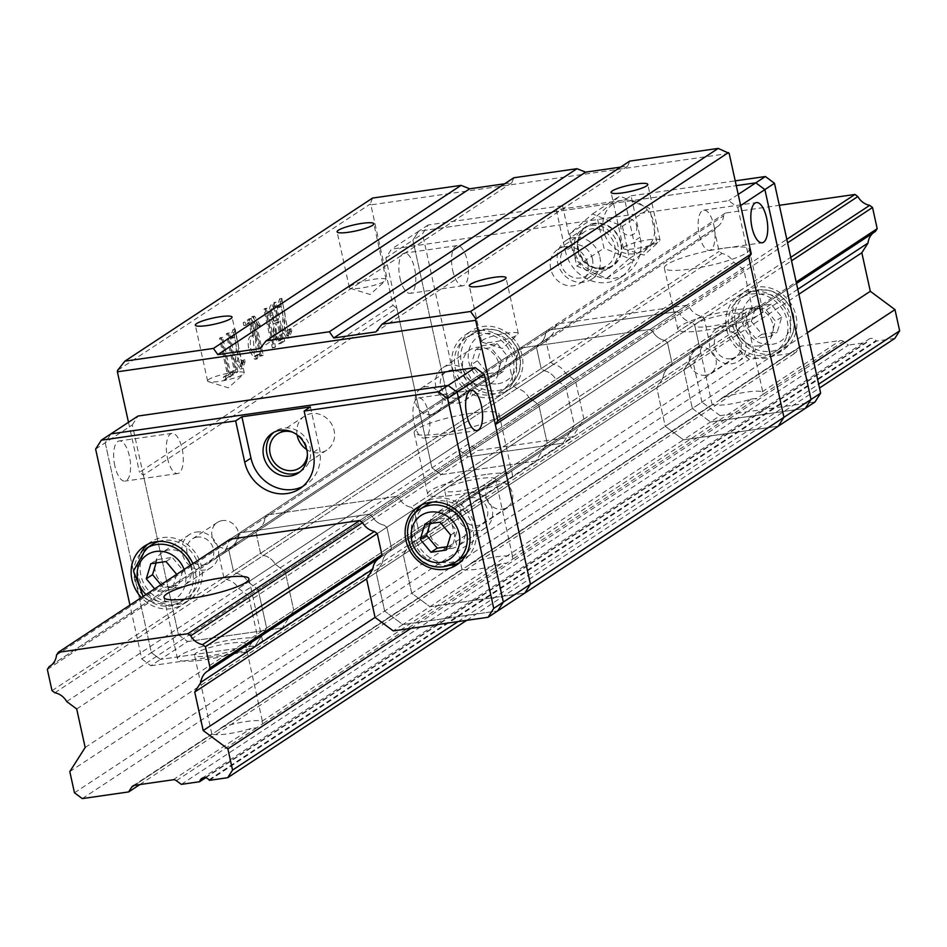 <?xml version="1.0" encoding="UTF-8"?>
<svg xmlns="http://www.w3.org/2000/svg" width="947" height="947" viewBox="0 0 947 947"><rect width="100%" height="100%" fill="white"/><g stroke="black" fill="none" stroke-linecap="round" stroke-linejoin="round"><path stroke-width="0.71" stroke-dasharray="4.74 3.55" d="M723.579 397.409A26.09 4.392 167.6 0 1 746.852 392.034A26.09 4.392 167.6 0 1 762.228 391.857L763.246 394.224L756.89 398.403L751.373 399.007A26.09 4.392 167.6 0 1 712.712 404.57L801.529 346.081A4.64 4.19 -123.4 0 0 798.842 347.821L795.74 352.675L749.373 359.339L741.572 353.539L736.92 332.338L752.273 308.248L743.809 269.729L733.818 262.307A16.809 15.176 -123.4 0 0 721.957 253.5L719.116 251.393L714.452 230.18L716.228 227.41A16.809 15.176 -123.4 0 0 717.234 226.806A16.809 15.176 -123.4 0 0 723.603 215.845L725.366 213.063L779.334 205.31M181.327 784.365L848.429 345.099L843.457 341.405A4.64 4.19 -123.4 0 0 840.19 340.529L801.529 346.081M512.067 556.576L513.085 558.943L506.728 563.122L501.2 563.737A26.09 4.392 167.6 0 1 462.538 569.289L473.405 562.139A26.09 4.392 167.6 0 1 496.69 556.753A26.09 4.392 167.6 0 1 512.067 556.576L751.373 399.007M495.612 479.182A26.09 4.392 -12.4 0 0 479.502 478.614A26.09 4.392 -12.4 0 0 444.64 490.392A26.09 4.392 -12.4 0 0 471.073 489.078A26.09 4.392 -12.4 0 0 495.612 479.182L513.085 558.943L756.89 398.403M712.712 404.57L473.405 562.139M261.905 721.306L262.911 723.662L256.566 727.852L251.038 728.456A26.09 4.392 167.6 0 1 212.377 734.008L223.243 726.858A26.09 4.392 167.6 0 1 246.528 721.484A26.09 4.392 167.6 0 1 261.905 721.306L501.2 563.737M245.439 643.901A26.09 4.392 -12.4 0 0 229.34 643.333A26.09 4.392 -12.4 0 0 194.478 655.111A26.09 4.392 -12.4 0 0 220.9 653.797A26.09 4.392 -12.4 0 0 245.439 643.901L262.911 723.662L506.728 563.122M462.538 569.289L223.243 726.858M212.377 734.008L134.427 785.335M745.774 314.463A26.09 4.392 -12.4 0 0 729.675 313.883A26.09 4.392 -12.4 0 0 694.802 325.673A26.09 4.392 -12.4 0 0 721.235 324.348A26.09 4.392 -12.4 0 0 745.774 314.463L763.246 394.224L843.457 341.405M205.641 777.759L866.706 342.471L848.429 345.099M209.417 780.328L876.531 341.062A5.8 5.232 56.6 0 1 876.058 340.553A5.8 5.232 -123.4 0 0 866.931 341.867A5.8 5.232 56.6 0 1 866.706 342.471M894.797 338.434L876.531 341.062M466.67 620.344L819.498 388.021M458.099 621.575L818.658 384.162M410.927 628.346L813.994 362.95M740.637 205.558L737.796 207.429L728.693 200.681L391.478 249.132L385.82 257.998L431.962 467.889L441.065 474.636L187.565 641.557L282.407 627.932L187.565 641.557L178.462 634.798L151.366 652.649L105.224 442.77L132.32 424.919L178.462 634.798L431.962 467.889L396.864 308.237L143.364 475.157L178.462 634.798L187.565 641.557L160.457 659.396L255.299 645.771L266.616 628.027L258.152 589.508L248.161 582.097A16.809 15.176 -123.4 0 0 236.3 573.29L233.459 571.171L228.795 549.97L230.571 547.188A16.809 15.176 -123.4 0 0 231.577 546.585A16.809 15.176 -123.4 0 0 237.946 535.623L239.709 532.853L369.33 514.221L372.171 516.34A16.809 15.176 -123.4 0 0 384.032 525.147L386.873 527.254L391.537 548.467L389.773 551.237A16.809 15.176 -123.4 0 0 388.767 551.841A16.809 15.176 -123.4 0 0 382.387 562.814L376.172 572.556L384.648 611.064L375.059 617.385L807.341 332.74M814.976 402.025L720.122 415.65L710.534 421.971L805.376 408.346L710.534 421.971L683.438 439.81L778.28 426.186L683.438 439.81L665.244 426.304L384.648 611.064L402.83 624.582L683.438 439.81L665.244 426.304L656.78 387.785L403.28 554.705L409.495 544.963L403.28 554.705L411.744 593.224L429.938 606.731L524.78 593.106L429.938 606.731L411.744 593.224L403.28 554.705L366.584 578.866L798.877 294.221M720.122 415.65L701.94 402.144L692.352 408.465L710.534 421.971L692.352 408.465L665.244 426.304L656.78 387.785L662.995 378.042L409.495 544.963A16.809 15.176 56.6 0 1 415.863 533.99A16.809 15.176 -123.4 0 0 409.495 544.963L797.788 289.285M378.22 558.837A16.809 15.176 56.6 0 1 379.179 558.15A16.809 15.176 56.6 0 1 380.185 557.546L796.498 283.425M875.419 231.459A16.809 15.176 -123.4 0 0 874.412 232.062A16.809 15.176 -123.4 0 0 873.465 232.749M701.94 402.144L693.464 363.636L683.876 369.946L690.091 360.203L683.876 369.946L692.352 408.465L683.876 369.946L656.78 387.785L662.995 378.042A16.809 15.176 56.6 0 1 669.363 367.081A16.809 15.176 56.6 0 1 670.369 366.477L672.133 363.707L418.633 530.616L413.969 509.403L418.633 530.616L416.869 533.386A16.809 15.176 -123.4 0 0 415.863 533.99A16.809 15.176 56.6 0 1 416.869 533.386L418.633 530.616L381.949 554.776L796.19 282.017M562.53 205.665L571.609 246.966A37.691 34.009 -123.4 0 0 626.583 273.529A37.691 34.009 -123.4 0 0 640.113 237.129L631.033 195.828L624.771 199.947L556.28 209.784L562.53 205.665L428.174 224.972L422.516 233.85L468.658 443.729L477.75 450.476L572.592 436.851L583.908 419.107L575.445 380.587L565.454 373.165A16.809 15.176 -123.4 0 0 553.593 364.358L550.752 362.251L546.088 341.038L547.863 338.268A16.809 15.176 -123.4 0 0 548.869 337.665A16.809 15.176 -123.4 0 0 555.238 326.703L557.002 323.921L686.622 305.301L689.463 307.408A16.809 15.176 -123.4 0 0 701.325 316.227L704.166 318.334L708.829 339.547L707.066 342.317A16.809 15.176 -123.4 0 0 706.06 342.921A16.809 15.176 -123.4 0 0 699.679 353.882L690.091 360.203A16.809 15.176 56.6 0 1 696.459 349.23A16.809 15.176 56.6 0 0 690.091 360.203L662.995 378.042A16.809 15.176 56.6 0 1 669.363 367.081L388.767 551.841A16.809 15.176 -123.4 0 1 389.773 551.237L670.369 366.477L672.133 363.707L667.469 342.494L413.969 509.403L411.128 507.296L413.969 509.403L377.285 533.563L791.526 260.804M708.829 339.547L699.241 345.856L697.477 348.626L670.369 366.477A16.809 15.176 56.6 0 0 669.363 367.081L696.459 349.23A16.809 15.176 56.6 0 1 697.477 348.626L699.241 345.856L672.133 363.707L667.469 342.494L664.628 340.375L411.128 507.296A16.809 15.176 56.6 0 1 399.279 498.489A16.809 15.176 -123.4 0 0 411.128 507.296L790.769 257.324M704.166 318.334L694.577 324.643L691.736 322.536L694.577 324.643L699.241 345.856L694.577 324.643L667.469 342.494L664.628 340.375A16.809 15.176 56.6 0 1 652.779 331.568L399.279 498.489L396.438 496.382L399.279 498.489L362.583 522.649L787.573 242.811M725.366 213.063L230.121 539.163L266.817 515.002L265.053 517.772L266.817 515.002L520.317 348.082L649.938 329.461L652.779 331.568L679.875 313.729A16.809 15.176 56.6 0 0 691.736 322.536L664.628 340.375A16.809 15.176 56.6 0 1 652.779 331.568L649.938 329.461L396.438 496.382L266.817 515.002L396.438 496.382L359.742 520.542L786.815 239.342M722.419 248.374A43.479 7.316 -12.4 0 0 664.321 268.001A43.479 7.316 -12.4 0 0 708.356 265.811A43.479 7.316 -12.4 0 0 749.255 249.321A43.479 7.316 -12.4 0 0 722.419 248.374M472.257 413.093A43.479 7.316 -12.4 0 0 414.159 432.72A43.479 7.316 -12.4 0 0 458.194 430.53A43.479 7.316 -12.4 0 0 499.093 414.052A43.479 7.316 -12.4 0 0 472.257 413.093M56.5 655.099L723.603 215.845M51.079 665.386L716.228 227.41M47.35 669.446L714.452 230.18M52.014 690.659L719.116 251.393M54.855 692.766L721.957 253.5M66.716 701.573L733.818 262.307M76.695 708.983L743.809 269.729M85.171 747.503L752.273 308.248M69.806 771.592L736.92 332.338M74.47 792.805L741.572 353.539M82.271 798.593L749.373 359.339M139.825 784.566L795.74 352.675M235.59 639.213A43.479 7.316 -12.4 0 0 177.491 658.852A43.479 7.316 -12.4 0 0 221.527 656.65A43.479 7.316 -12.4 0 0 262.426 640.172A43.479 7.316 -12.4 0 0 235.59 639.213M485.764 474.494A43.479 7.316 -12.4 0 0 427.653 494.121A43.479 7.316 -12.4 0 0 471.701 491.931A43.479 7.316 -12.4 0 0 512.599 475.453A43.479 7.316 -12.4 0 0 485.764 474.494M735.926 309.776A43.479 7.316 -12.4 0 0 677.815 329.402A43.479 7.316 -12.4 0 0 721.863 327.212A43.479 7.316 -12.4 0 0 762.761 310.723A43.479 7.316 -12.4 0 0 735.926 309.776M456.845 398.095A14.489 13.08 56.6 0 1 441.48 388.767A14.489 13.08 56.6 0 1 445.8 372.029A14.489 13.08 56.6 0 1 464.705 376.942A14.489 13.08 56.6 0 1 461.745 396.237A14.489 13.08 56.6 0 1 456.845 398.095M729.178 153.39L370.881 204.872L392.969 305.348L139.469 472.269L143.364 475.157M686.622 305.301L677.034 311.622L679.875 313.729L677.034 311.622L649.938 329.461L520.317 348.082L518.554 350.863A16.809 15.176 56.6 0 1 512.173 361.825A16.809 15.176 56.6 0 1 511.167 362.429L509.403 365.199L514.067 386.412L516.908 388.519A16.809 15.176 56.6 0 1 528.769 397.326L538.748 404.748L547.224 443.267L535.907 461.011L563.003 443.172L468.161 456.797L477.75 450.476M441.065 474.636L535.907 461.011L282.407 627.932L293.724 610.176L282.407 627.932L255.299 645.771L266.616 628.027L258.152 589.508L248.564 595.829L257.028 634.336L547.224 443.267L535.907 461.011L441.065 474.636L431.962 467.889L459.07 450.038L468.161 456.797L441.065 474.636M396.864 308.237L392.969 305.348M730.835 358.724A14.489 13.08 56.6 0 1 715.47 349.407A14.489 13.08 56.6 0 1 719.791 332.657A14.489 13.08 56.6 0 1 738.696 337.57A14.489 13.08 56.6 0 1 735.736 356.877A14.489 13.08 56.6 0 1 730.835 358.724M471.204 497.731A14.489 13.08 -123.4 0 0 466.291 499.578A14.489 13.08 -123.4 0 0 463.343 518.885A14.489 13.08 -123.4 0 0 482.236 523.798A14.489 13.08 -123.4 0 0 486.557 507.047A14.489 13.08 -123.4 0 0 471.204 497.731M197.201 537.103A14.489 13.08 -123.4 0 0 192.3 538.95A14.489 13.08 -123.4 0 0 189.353 558.245A14.489 13.08 -123.4 0 0 208.245 563.157A14.489 13.08 -123.4 0 0 212.566 546.419A14.489 13.08 -123.4 0 0 197.201 537.103M128.484 422.303L139.469 472.269M226.712 579.6L236.3 573.29A16.809 15.176 -123.4 0 1 248.161 582.097L238.573 588.407A16.809 15.176 56.6 0 0 226.712 579.6L223.871 577.492L233.459 571.171L228.795 549.97L509.403 365.199L514.067 386.412L233.459 571.171L236.3 573.29L516.908 388.519A16.809 15.176 56.6 0 1 528.769 397.326L248.161 582.097L258.152 589.508L285.248 571.668L275.269 564.246A16.809 15.176 -123.4 0 0 263.408 555.439L260.567 553.332L255.903 532.119L257.667 529.349A16.809 15.176 -123.4 0 0 258.673 528.746A16.809 15.176 -123.4 0 0 265.053 517.772A16.809 15.176 56.6 0 1 258.673 528.746A16.809 15.176 56.6 0 1 257.667 529.349L255.903 532.119L260.567 553.332L263.408 555.439A16.809 15.176 56.6 0 1 275.269 564.246L285.248 571.668L293.724 610.176L285.248 571.668L538.748 404.748L547.224 443.267L574.32 425.416L563.003 443.172L468.161 456.797L459.07 450.038L412.916 240.159L422.516 233.85M229.091 376.527L223.965 379.901L223.338 377.084L227.422 374.396L219.491 338.328L220.544 337.629L229.091 376.527L231.198 376.231L226.073 379.605L225.445 376.776L223.338 377.084M242.965 362.31L240.254 369.046L235.483 361.281L236.407 345.691L233.495 332.361L231.837 337.653L230.796 338.339L230.583 336.493L233.116 329.426L240.017 366.465L241.757 360.618L242.752 359.967L242.965 362.31L245.072 362.003L244.871 359.659L242.752 359.967M261.159 355.374L260.117 356.096L251.547 317.115L252.506 316.476L258.211 325.697L256.933 326.537L253.689 321.412L261.159 355.374L263.266 355.078L255.808 321.104L253.689 321.412M282.526 341.346L278.548 343.844L273.446 334.776L273.162 323.507C267.859 312.64 268.131 305.621 273.979 302.448L282.526 341.346L284.633 341.038L276.086 302.152L273.979 302.448M289.604 331.592L286.917 338.339L282.111 330.574L283.046 314.984L280.123 301.655L278.465 306.946L277.424 307.633L277.211 305.786L279.744 298.731L286.645 335.759L288.397 329.911L289.38 329.26L289.604 331.592L291.712 331.296L291.498 328.964L289.38 329.26M273.411 347.241L272.357 347.94L263.846 309.219L264.9 308.533L273.411 347.241L275.518 346.945L267.007 308.225L264.9 308.533M257.927 357.433L254.79 359.304L248.848 349.703C247.416 341.37 248.374 336.647 251.713 335.534L248.801 322.264L243.805 325.543L243.19 322.726L249.227 318.748L253.394 337.665L254.27 356.439L257.312 354.616L257.927 357.433L260.034 357.137L259.419 354.308L257.312 354.616M235.862 372.064L230.737 375.438L230.121 372.621L234.193 369.934L226.262 333.865L227.316 333.178L235.862 372.064L237.969 371.769L232.844 375.142L232.228 372.313L230.121 372.621M370.881 204.872L370.218 204.031L117.546 370.395M513.771 177.776L511.818 182.747L504.668 183.777M629.696 161.12L627.731 166.092L620.593 167.122M372.562 198.065L370.218 204.031M226.073 379.605L223.965 379.901M231.198 376.231L222.652 337.333L220.544 337.629M222.652 337.333L219.491 338.328M221.598 338.02L229.529 374.089L227.422 374.396M229.529 374.089L225.445 376.776M231.837 337.653L233.945 337.345L235.602 332.054L238.502 345.43L237.59 360.985L242.373 368.75L245.072 362.003M244.871 359.659L241.757 360.618M243.864 360.322L242.124 366.158L235.235 329.13L232.69 336.185L230.583 336.493M232.69 336.185L232.903 338.032L230.796 338.339M232.903 338.032L233.945 337.345M251.547 317.115L253.654 316.819L262.224 355.8L260.117 356.096M262.224 355.8L263.266 355.078M255.808 321.104L259.04 326.23L256.933 326.537M259.04 326.23L260.318 325.389L258.211 325.697M260.318 325.389L254.613 316.18L252.506 316.476M254.613 316.18L253.654 316.819M284.633 341.038L280.655 343.536L275.553 334.469L275.269 323.211L273.162 323.507M276.086 302.152C270.238 305.384 269.966 312.403 275.269 323.211M278.465 306.946L280.572 306.65L282.23 301.347L285.142 314.735L284.218 330.278L289.024 338.032L291.712 331.296M291.498 328.964L288.397 329.911M290.504 329.615L288.752 335.463L281.851 298.423L279.318 305.479L277.211 305.786M279.318 305.479L279.531 307.337L277.424 307.633M279.531 307.337L280.572 306.65M263.846 309.219L265.953 308.923L274.464 347.632L272.357 347.94M274.464 347.632L275.518 346.945M267.007 308.225L265.953 308.923M251.713 335.534L253.82 335.226C250.482 336.327 249.523 341.05 250.955 349.396L256.897 358.996L260.034 357.137M259.419 354.308L256.377 356.143L255.501 337.357L253.394 337.665M255.501 337.357L251.334 318.441L249.227 318.748M251.334 318.441L245.297 322.418L243.19 322.726M245.297 322.418L245.912 325.247L243.805 325.543M245.912 325.247L250.908 321.956L248.801 322.264M250.908 321.956L253.82 335.226M232.844 375.142L230.737 375.438M237.969 371.769L229.423 332.87L227.316 333.178M229.423 332.87L226.262 333.865M228.369 333.569L236.3 369.638L234.193 369.934M236.3 369.638L232.228 372.313M627.731 166.092L375.9 331.912M511.818 182.747L259.987 348.567M275.648 305.668C272.985 305.988 272.073 309.124 272.902 315.067L275.991 320.879L278.631 319.21L275.648 305.668L273.541 305.964C270.878 306.283 269.966 309.42 270.795 315.375L273.884 321.187L278.631 319.21M279.211 321.85C276.287 322.536 275.411 326.502 276.595 333.746L280.348 340.624L282.975 339.002L279.211 321.85L277.104 322.158C274.18 322.832 273.304 326.798 274.488 334.054L278.24 340.932L282.975 339.002M482.863 340.032A18.798 3.161 -12.4 0 0 481.585 341.618A18.798 3.161 -12.4 0 0 482.532 342.329A18.798 3.161 -12.4 0 0 500.62 340.671A18.798 3.161 -12.4 0 0 517.737 334.587A18.798 3.161 -12.4 0 0 518.305 333.545A18.798 3.161 -12.4 0 0 503.046 333.735A18.798 3.161 -12.4 0 0 482.863 340.032M624.618 246.694A18.798 3.161 -12.4 0 0 623.351 248.28A18.798 3.161 -12.4 0 0 624.298 248.99A18.798 3.161 -12.4 0 0 642.386 247.333A18.798 3.161 -12.4 0 0 659.503 241.248A18.798 3.161 -12.4 0 0 660.059 240.207A18.798 3.161 -12.4 0 0 644.812 240.384A18.798 3.161 -12.4 0 0 624.618 246.694M208.873 379.404A18.798 3.161 -12.4 0 0 207.594 380.99A18.798 3.161 -12.4 0 0 208.541 381.7A18.798 3.161 -12.4 0 0 226.629 380.043A18.798 3.161 -12.4 0 0 243.746 373.958A18.798 3.161 -12.4 0 0 244.314 372.917A18.798 3.161 -12.4 0 0 229.056 373.094A18.798 3.161 -12.4 0 0 208.873 379.404M350.627 286.065A18.798 3.161 -12.4 0 0 349.36 287.639A18.798 3.161 -12.4 0 0 350.307 288.35A18.798 3.161 -12.4 0 0 368.395 286.692A18.798 3.161 -12.4 0 0 385.512 280.62A18.798 3.161 -12.4 0 0 386.068 279.566A18.798 3.161 -12.4 0 0 370.822 279.756A18.798 3.161 -12.4 0 0 350.627 286.065M276.524 319.518L273.541 305.964M280.868 339.298L277.104 322.158M380.185 557.546L389.773 551.237L391.537 548.467L386.873 527.254L384.032 525.147A16.809 15.176 -123.4 0 1 372.171 516.34L369.33 514.221L239.709 532.853L237.946 535.623L518.554 350.863A16.809 15.176 56.6 0 1 512.173 361.825A16.809 15.176 56.6 0 1 511.167 362.429L509.403 365.199L536.499 347.36L541.163 368.572L544.004 370.679A16.809 15.176 56.6 0 1 555.865 379.487L565.856 386.897L574.32 425.416L563.003 443.172L572.592 436.851M548.869 337.665L539.281 343.986A16.809 15.176 56.6 0 0 545.65 333.013L518.554 350.863L520.317 348.082L547.413 330.243L677.034 311.622L547.413 330.243L545.65 333.013A16.809 15.176 56.6 0 1 539.281 343.986L231.577 546.585A16.809 15.176 -123.4 0 1 230.571 547.188L538.275 344.59L536.499 347.36L541.163 368.572L550.752 362.251M705.823 375.201A14.489 13.08 56.6 0 1 690.458 365.873A14.489 13.08 56.6 0 1 694.778 349.135A14.489 13.08 56.6 0 1 713.671 354.048A14.489 13.08 56.6 0 1 710.724 373.343A14.489 13.08 56.6 0 1 705.823 375.201M431.82 414.561A14.489 13.08 56.6 0 1 416.467 405.245A14.489 13.08 56.6 0 1 420.788 388.495A14.489 13.08 56.6 0 1 439.68 393.407A14.489 13.08 56.6 0 1 436.733 412.714A14.489 13.08 56.6 0 1 431.82 414.561M222.225 520.625A14.489 13.08 -123.4 0 0 217.325 522.472A14.489 13.08 -123.4 0 0 214.365 541.779A14.489 13.08 -123.4 0 0 233.258 546.691A14.489 13.08 -123.4 0 0 237.59 529.941A14.489 13.08 -123.4 0 0 222.225 520.625M496.216 481.265A14.489 13.08 -123.4 0 0 491.315 483.112A14.489 13.08 -123.4 0 0 488.356 502.407A14.489 13.08 -123.4 0 0 507.249 507.32A14.489 13.08 -123.4 0 0 511.581 490.582A14.489 13.08 -123.4 0 0 496.216 481.265M713.884 225.445A20.289 8.038 -98.2 0 1 709.481 250.339A20.289 8.038 -98.2 0 1 698.637 231.388A20.289 8.038 -98.2 0 1 703.704 210.163A20.289 8.038 -98.2 0 1 713.884 225.445M737.796 207.429L748.84 257.667M564.874 246.67A20.289 18.313 -123.4 0 0 558.008 249.262A20.289 18.313 -123.4 0 0 551.959 272.7A20.289 18.313 -123.4 0 0 573.468 285.745A20.289 18.313 -123.4 0 0 580.333 283.153A20.289 18.313 -123.4 0 0 586.382 259.715A20.289 18.313 -123.4 0 0 564.874 246.67M575.445 380.587L565.856 386.897L555.865 379.487L528.769 397.326L538.748 404.748L565.856 386.897L574.32 425.416L583.908 419.107M553.593 364.358L544.004 370.679L541.163 368.572L514.067 386.412L516.908 388.519L544.004 370.679A16.809 15.176 56.6 0 1 555.865 379.487L565.454 373.165M723.591 325.792A19.709 17.792 -123.4 0 0 716.926 328.301A19.709 17.792 -123.4 0 0 711.043 351.077A19.709 17.792 -123.4 0 0 731.936 363.743A19.709 17.792 -123.4 0 0 738.601 361.233A19.709 17.792 -123.4 0 0 744.484 338.458A19.709 17.792 -123.4 0 0 723.591 325.792M449.6 365.151A19.709 17.792 -123.4 0 0 442.936 367.673A19.709 17.792 -123.4 0 0 437.052 390.436A19.709 17.792 -123.4 0 0 457.946 403.114A19.709 17.792 -123.4 0 0 464.61 400.593A19.709 17.792 -123.4 0 0 470.493 377.829A19.709 17.792 -123.4 0 0 449.6 365.151M738.198 194.431L728.693 200.681M600.564 267.906A20.289 18.313 56.6 0 1 579.055 254.861A20.289 18.313 56.6 0 1 585.116 231.411A20.289 18.313 56.6 0 1 611.573 238.289A20.289 18.313 56.6 0 1 607.429 265.314A20.289 18.313 56.6 0 1 600.564 267.906M428.174 224.972L418.574 231.281L412.916 240.159L385.82 257.998M468.658 443.729L459.07 450.038L412.916 240.159L418.574 231.281L736.269 185.636L418.574 231.281L391.478 249.132M547.863 338.268L538.275 344.59A16.809 15.176 56.6 0 0 539.281 343.986A16.809 15.176 56.6 0 1 538.275 344.59L536.499 347.36L546.088 341.038M759.044 345.904A19.709 17.792 56.6 0 1 738.139 333.226A19.709 17.792 56.6 0 1 744.022 310.462A19.709 17.792 56.6 0 1 769.722 317.138A19.709 17.792 56.6 0 1 765.709 343.382A19.709 17.792 56.6 0 1 759.044 345.904M485.053 385.263A19.709 17.792 56.6 0 1 464.148 372.597A19.709 17.792 56.6 0 1 470.032 349.822A19.709 17.792 56.6 0 1 495.731 356.51A19.709 17.792 56.6 0 1 491.718 382.754A19.709 17.792 56.6 0 1 485.053 385.263M400.013 278.051A20.289 8.038 81.8 0 0 410.193 293.333A20.289 8.038 81.8 0 0 415.271 272.109A20.289 8.038 81.8 0 0 404.428 253.157A20.289 8.038 81.8 0 0 400.013 278.051M452.702 270.487A20.289 8.038 81.8 0 0 462.882 285.769A20.289 8.038 81.8 0 0 467.96 264.533A20.289 8.038 81.8 0 0 457.117 245.593A20.289 8.038 81.8 0 0 452.702 270.487M114.824 465.829A20.289 8.038 -98.2 0 1 119.239 440.947A20.289 8.038 -98.2 0 1 130.082 459.887A20.289 8.038 -98.2 0 1 125.004 481.112A20.289 8.038 -98.2 0 1 114.824 465.829M167.512 458.265A20.289 8.038 81.8 0 0 177.693 473.547A20.289 8.038 81.8 0 0 182.771 452.311A20.289 8.038 81.8 0 0 171.928 433.371A20.289 8.038 81.8 0 0 167.512 458.265M141.778 658.958L150.869 665.717L160.457 659.396L151.366 652.649L141.778 658.958L129.94 605.133M297.05 434.862A20.289 18.313 56.6 0 1 304.508 416.183A20.289 18.313 56.6 0 1 311.374 413.59A20.289 18.313 56.6 0 1 332.882 426.635A20.289 18.313 56.6 0 1 326.833 450.074A20.289 18.313 56.6 0 1 319.968 452.666A20.289 18.313 56.6 0 1 306.721 449.553M132.32 424.919L137.978 416.053M196.1 532.072A19.709 17.792 56.6 0 1 216.993 544.75A19.709 17.792 56.6 0 1 211.11 567.513A19.709 17.792 56.6 0 1 204.445 570.035A19.709 17.792 56.6 0 1 183.552 557.357A19.709 17.792 56.6 0 1 189.436 534.593A19.709 17.792 56.6 0 1 196.1 532.072M470.091 492.712A19.709 17.792 56.6 0 1 490.984 505.378A19.709 17.792 56.6 0 1 485.101 528.154A19.709 17.792 56.6 0 1 478.436 530.663A19.709 17.792 56.6 0 1 457.543 517.997A19.709 17.792 56.6 0 1 463.426 495.222A19.709 17.792 56.6 0 1 470.091 492.712M95.623 449.079L105.224 442.77L110.882 433.892L105.224 442.77L151.366 652.649L160.457 659.396L255.299 645.771L245.711 652.092L257.028 634.336M307.408 454.785A20.289 18.313 -123.4 0 0 292.505 432.163M379.179 558.15L388.767 551.841A16.809 15.176 -123.4 0 0 382.387 562.814L376.172 572.556L384.648 611.064L402.83 624.582L497.684 610.945L402.83 624.582L393.242 630.891M177.349 587.874A19.709 17.792 -123.4 0 0 184.014 585.364A19.709 17.792 -123.4 0 0 188.039 559.109A19.709 17.792 -123.4 0 0 162.328 552.432A19.709 17.792 -123.4 0 0 156.444 575.208A19.709 17.792 -123.4 0 0 177.349 587.874M451.34 548.514A19.709 17.792 -123.4 0 0 458.005 545.993A19.709 17.792 -123.4 0 0 462.029 519.749A19.709 17.792 -123.4 0 0 436.318 513.073A19.709 17.792 -123.4 0 0 430.447 535.836A19.709 17.792 -123.4 0 0 451.34 548.514M428.695 413.223A20.289 8.038 -98.2 0 1 424.292 438.118A20.289 8.038 -98.2 0 1 413.448 419.178A20.289 8.038 -98.2 0 1 418.515 397.941A20.289 8.038 -98.2 0 1 428.695 413.223M452.595 368.632A34.79 31.393 -123.4 0 0 503.342 393.147A34.79 31.393 -123.4 0 0 510.433 346.827A34.79 31.393 -123.4 0 0 465.084 335.037A34.79 31.393 -123.4 0 0 452.595 368.632M458.845 364.512A34.79 31.393 56.6 0 1 471.334 330.917A34.79 31.393 56.6 0 1 516.683 342.707A34.79 31.393 56.6 0 1 509.593 389.028A34.79 31.393 56.6 0 1 458.845 364.512M732.848 325.152A34.79 31.393 -123.4 0 0 783.583 349.668A34.79 31.393 -123.4 0 0 790.686 303.348A34.79 31.393 -123.4 0 0 745.325 291.558A34.79 31.393 -123.4 0 0 732.848 325.152M631.033 195.828L735.215 180.853M699.679 353.882L693.464 363.636M490.96 394.792A31.89 28.777 -123.4 0 0 501.744 390.732A31.89 28.777 -123.4 0 0 508.255 348.259A31.89 28.777 -123.4 0 0 466.67 337.463A31.89 28.777 -123.4 0 0 457.164 374.29A31.89 28.777 -123.4 0 0 490.96 394.792M726.586 329.272A34.79 31.393 -123.4 0 0 777.333 353.787A34.79 31.393 -123.4 0 0 784.424 307.455A34.79 31.393 -123.4 0 0 739.074 295.677A34.79 31.393 -123.4 0 0 726.586 329.272M555.238 326.703L545.65 333.013L547.413 330.243L557.002 323.921M556.28 209.784L565.359 251.085A37.691 34.009 -123.4 0 0 620.332 277.649A37.691 34.009 -123.4 0 0 633.851 241.248L624.771 199.947M764.951 355.433A31.89 28.777 -123.4 0 0 775.735 351.361A31.89 28.777 -123.4 0 0 782.246 308.9A31.89 28.777 -123.4 0 0 740.661 298.092A31.89 28.777 -123.4 0 0 731.155 334.93A31.89 28.777 -123.4 0 0 764.951 355.433M594.574 223.279A23.77 21.461 -123.4 0 0 586.536 226.309A23.77 21.461 -123.4 0 0 581.683 257.963A23.77 21.461 -123.4 0 0 612.685 266.024A23.77 21.461 -123.4 0 0 619.776 238.561A23.77 21.461 -123.4 0 0 594.574 223.279M591.236 225.481A23.77 21.461 56.6 0 1 616.438 240.763A23.77 21.461 56.6 0 1 609.347 268.214A23.77 21.461 56.6 0 1 578.357 260.165A23.77 21.461 56.6 0 1 583.198 228.511A23.77 21.461 56.6 0 1 591.236 225.481M701.325 316.227L691.736 322.536A16.809 15.176 56.6 0 1 679.875 313.729L689.463 307.408M706.06 342.921L696.459 349.23A16.809 15.176 56.6 0 1 697.477 348.626L707.066 342.317M481.881 345.738L477.335 360.783L488.013 373.651L503.224 371.461L507.758 356.415L497.092 343.56L481.881 345.738L475.619 349.857L471.085 364.903L481.763 377.77L488.013 373.651M477.335 360.783L471.085 364.903M497.092 343.56L490.83 347.667L475.619 349.857M507.758 356.415L501.508 360.535L490.83 347.667M503.224 371.461L496.974 375.58L501.508 360.535M481.763 377.77L496.974 375.58M751.326 321.424L762.004 334.279L777.215 332.101L781.749 317.056L771.083 304.188L755.872 306.378L751.326 321.424L745.076 325.543L755.753 338.399L770.965 336.221L777.215 332.101M762.004 334.279L755.753 338.399M755.872 306.378L749.61 310.498L745.076 325.543M771.083 304.188L764.821 308.308L749.61 310.498M781.749 317.056L775.498 321.175L764.821 308.308M770.965 336.221L775.498 321.175M421.711 504.94A34.79 31.393 56.6 0 1 424.694 502.679A34.79 31.393 56.6 0 1 475.441 527.183A34.79 31.393 56.6 0 1 462.965 560.778A34.79 31.393 56.6 0 1 459.697 562.636M449.103 565.442A34.79 31.393 56.6 0 1 417.603 549A34.79 31.393 56.6 0 1 414.94 513.558M192.916 563.666A34.79 31.393 56.6 0 1 195.2 570.674A34.79 31.393 56.6 0 1 182.712 604.269A34.79 31.393 56.6 0 1 141.387 597.593M150.869 665.717L245.711 652.092M238.573 588.407L248.564 595.829M223.871 577.492L219.207 556.28L220.982 553.51A16.809 15.176 56.6 0 0 221.989 552.906L231.577 546.585A16.809 15.176 -123.4 0 0 237.946 535.623L228.357 541.933A16.809 15.176 56.6 0 1 221.989 552.906M230.121 539.163L228.357 541.933M461.367 558.363A31.89 28.777 56.6 0 1 450.583 562.423A31.89 28.777 56.6 0 1 416.775 541.933A31.89 28.777 56.6 0 1 426.292 505.094M432.436 502.123A31.89 28.777 56.6 0 1 467.865 515.902A31.89 28.777 56.6 0 1 466.528 553.888M147.72 544.3A34.79 31.393 56.6 0 1 150.703 542.039A34.79 31.393 56.6 0 1 201.451 566.555A34.79 31.393 56.6 0 1 188.974 600.149A34.79 31.393 56.6 0 1 148.75 594.621A34.79 31.393 56.6 0 1 140.949 552.93M220.982 553.51L230.571 547.188L228.795 549.97L219.207 556.28M310.403 406.938L319.482 448.251A37.691 34.009 56.6 0 1 305.964 484.639A37.691 34.009 56.6 0 1 302.709 486.509M158.445 541.483A31.89 28.777 56.6 0 1 195.78 558.529A31.89 28.777 56.6 0 1 187.376 597.723A31.89 28.777 56.6 0 1 176.592 601.795A31.89 28.777 56.6 0 1 142.784 581.292A31.89 28.777 56.6 0 1 152.301 544.466M299.915 471.843A23.77 21.461 -123.4 0 0 301.643 470.825A23.77 21.461 -123.4 0 0 308.734 443.374A23.77 21.461 -123.4 0 0 283.532 428.091A23.77 21.461 -123.4 0 0 275.494 431.122A23.77 21.461 -123.4 0 0 273.884 432.305M450.701 535.031L456.951 530.912L452.417 545.957L446.167 550.077M440.024 522.176L446.286 518.056L456.951 530.912M424.812 524.354L431.074 520.234L446.286 518.056M430.056 523.608L431.074 520.234M452.417 545.957L447.173 546.715M176.675 574.356L172.176 589.448L156.965 591.626L154.657 588.856M172.176 589.448L178.427 585.329L163.215 587.519L156.965 591.626M176.71 574.403L182.96 570.283L178.427 585.329M166.033 561.535L172.295 557.416L182.96 570.283M150.822 563.725L157.084 559.606L172.295 557.416M156.066 562.968L157.084 559.606M163.215 587.519L160.907 584.737M622.404 226.274L629.495 258.495L606.696 278.394L576.806 266.071L569.715 233.838L592.526 213.939L622.404 226.274L649.571 208.387L619.681 196.065L596.87 215.963L603.961 248.185L633.851 260.52L656.65 240.621L649.571 208.387M620.687 243.142A23.19 20.929 -123.4 0 0 586.856 226.795A23.19 20.929 -123.4 0 0 582.121 257.679A23.19 20.929 -123.4 0 0 612.366 265.539A23.19 20.929 -123.4 0 0 620.687 243.142M636.692 225.812A8.701 7.848 56.6 0 1 626.441 234.773A8.701 7.848 56.6 0 1 623.244 220.272A8.701 7.848 56.6 0 1 636.692 225.812M603.499 230.583A27.83 25.119 56.6 0 1 629.648 200.125A27.83 25.119 56.6 0 1 653.643 237.2A27.83 25.119 56.6 0 1 627.932 253.772A27.83 25.119 56.6 0 1 603.499 230.583M606.696 278.394L633.851 260.52M629.495 258.495L656.65 240.621M576.806 266.071L603.961 248.185M569.715 233.838L596.87 215.963M592.526 213.939L619.681 196.065M599.842 256.862A23.19 20.929 56.6 0 1 591.508 279.27A23.19 20.929 56.6 0 1 561.275 271.41A23.19 20.929 56.6 0 1 566.01 240.526A23.19 20.929 56.6 0 1 599.842 256.862M592.479 258.993A17.389 15.697 -123.4 0 0 565.584 247.901A17.389 15.697 -123.4 0 0 571.964 276.903A17.389 15.697 -123.4 0 0 592.479 258.993M762.228 391.857L840.19 340.529M468.457 565.359L712.274 404.819M218.295 730.078L462.112 569.538M134.356 785.347L211.939 734.256M173.088 779.783L251.038 728.456M176.355 780.671L256.566 727.852M205.085 777.665L866.931 341.867M208.956 779.819L876.058 340.553M718.619 400.64L798.842 347.821M237.59 360.985L235.483 361.281M275.553 334.469L273.446 334.776M284.218 330.278L282.111 330.574M250.955 349.396L248.848 349.703M272.902 315.067L270.795 315.375M276.595 333.746L274.488 334.054M640.113 237.129L633.851 241.248M571.609 246.966L565.359 251.085M497.211 390.673A31.89 28.777 -123.4 0 0 508.006 386.613A31.89 28.777 -123.4 0 0 514.505 344.152A31.89 28.777 -123.4 0 0 472.932 333.344A31.89 28.777 -123.4 0 0 463.414 370.17A31.89 28.777 -123.4 0 0 497.211 390.673M498.075 383.724A26.09 23.545 -123.4 0 0 510.326 343.098A26.09 23.545 -123.4 0 0 469.25 348.993A26.09 23.545 -123.4 0 0 498.075 383.724M771.201 351.313A31.89 28.777 -123.4 0 0 781.997 347.241A31.89 28.777 -123.4 0 0 788.496 304.78A31.89 28.777 -123.4 0 0 746.923 293.972A31.89 28.777 -123.4 0 0 737.405 330.811A31.89 28.777 -123.4 0 0 771.201 351.313M772.065 344.353A26.09 23.545 -123.4 0 0 784.317 303.727A26.09 23.545 -123.4 0 0 743.241 309.633A26.09 23.545 -123.4 0 0 772.065 344.353M313.232 452.37L319.482 448.251M444.321 566.543A31.89 28.777 56.6 0 1 410.525 546.052A31.89 28.777 56.6 0 1 420.042 509.214M190.69 565.134A31.89 28.777 56.6 0 1 181.126 601.842A31.89 28.777 56.6 0 1 170.33 605.914A31.89 28.777 56.6 0 1 136.534 585.412A31.89 28.777 56.6 0 1 146.051 548.573M184.12 569.455A26.09 23.545 56.6 0 1 167.027 601.7A26.09 23.545 56.6 0 1 146.016 594.55M470.777 563.418L712.203 404.464M220.615 728.148L462.041 569.183M132.852 785.927L211.868 733.901M201.818 778.422L868.92 339.156M207.31 671.316L874.412 232.062M50.12 666.072L717.234 226.806M720.939 398.699L799.955 346.673M211.832 734.032L194.478 655.111M262.426 640.172L248.931 578.771M177.491 658.852L163.997 597.45M461.994 569.313L444.64 490.392M512.599 475.453L499.093 414.052M427.653 494.121L414.159 432.72M712.156 404.594L694.802 325.673M762.761 310.723L749.255 249.321M677.815 329.402L664.321 268.001M235.602 332.054L233.495 332.361M242.373 368.75L240.254 369.046M242.124 366.158L240.017 366.465M235.235 329.13L233.116 329.426M280.655 343.536L278.548 343.844M282.23 301.347L280.123 301.655M289.024 338.032L286.917 338.339M288.752 335.463L286.645 335.759M281.851 298.423L279.744 298.731M256.897 358.996L254.79 359.304M256.377 356.143L254.27 356.439M518.305 333.545L506.029 277.731M481.585 341.618L469.31 285.805M660.059 240.207L647.795 184.381M623.351 248.28L611.075 192.454M244.314 372.917L232.039 317.091M207.594 380.99L195.319 325.164M386.068 279.566L373.805 223.752M349.36 287.639L337.085 231.826M275.991 320.879L273.884 321.187M280.348 340.624L278.24 340.932M482.532 342.329L502.336 348.46L517.737 334.587M624.298 248.99L644.09 255.11L659.503 241.248M208.541 381.7L228.345 387.82L243.746 373.958M350.307 288.35L370.099 294.481L385.512 280.62M710.724 373.343L735.736 356.877M694.778 349.135L719.791 332.657M436.733 412.714L461.745 396.237M420.788 388.495L445.8 372.029M217.325 522.472L192.3 538.95M233.258 546.691L208.245 563.157M491.315 483.112L466.291 499.578M507.249 507.32L482.236 523.798M709.481 250.339L762.169 242.763M703.704 210.163L756.393 202.587M457.117 245.593L404.428 253.157M462.882 285.769L410.193 293.333M464.61 400.593L491.718 382.754M442.936 367.673L470.032 349.822M738.601 361.233L765.709 343.382M716.926 328.301L744.022 310.462M580.333 283.153L607.429 265.314M558.008 249.262L585.116 231.411M171.928 433.371L119.239 440.947M177.693 473.547L125.004 481.112M424.292 438.118L476.98 430.542M418.515 397.941L471.204 390.377M463.426 495.222L436.318 513.073M485.101 528.154L458.005 545.993M189.436 534.593L162.328 552.432M211.11 567.513L184.014 585.364M304.508 416.183L277.412 434.022M326.833 450.074L299.726 467.925M503.342 393.147L509.593 389.028M465.084 335.037L471.334 330.917M777.333 353.787L783.583 349.668M739.074 295.677L745.325 291.558M620.332 277.649L626.583 273.529M501.744 390.732L508.006 386.613C519.856 377.498 523.265 365.317 518.234 350.082C507.888 330.266 492.783 324.691 472.932 333.344L466.67 337.463M775.735 351.361L781.997 347.241C793.846 338.126 797.256 325.957 792.225 310.711C781.879 290.907 766.774 285.319 746.923 293.972L740.661 298.092M609.347 268.214L612.685 266.024M583.198 228.511L586.536 226.309M424.694 502.679L418.444 506.787M462.965 560.778L456.703 564.897M150.703 542.039L144.453 546.159M188.974 600.149L182.712 604.269M305.964 484.639L299.702 488.759M143.151 596.432L148.691 601.037L169.927 606.068L181.126 601.842L187.376 597.723M275.494 431.122L272.156 433.312M301.643 470.825L298.305 473.027M591.508 279.27L612.366 265.539M566.01 240.526L586.856 226.795"/><path stroke-width="1.42" d="M128.638 791.929L82.271 798.593L74.47 792.805L69.806 771.592L85.171 747.503L76.695 708.983L66.716 701.573A16.809 15.176 -123.4 0 0 54.855 692.766L52.014 690.659L47.35 669.446L49.114 666.664A16.809 15.176 -123.4 0 0 50.12 666.072A16.809 15.176 -123.4 0 0 56.5 655.099L58.264 652.329L187.885 633.709L190.726 635.816A16.809 15.176 -123.4 0 0 202.587 644.623L205.428 646.73L210.08 667.943L208.316 670.713A16.809 15.176 -123.4 0 0 207.31 671.316A16.809 15.176 -123.4 0 0 200.942 682.29L194.727 692.032L203.191 730.539L227.884 748.876L232.548 770.089L227.694 777.7L209.417 780.328A5.8 5.232 56.6 0 1 208.956 779.819A5.8 5.232 -123.4 0 0 199.829 781.121A5.8 5.232 56.6 0 1 199.604 781.737L181.327 784.365L176.355 780.671A4.64 4.19 -123.4 0 0 173.088 779.783L134.427 785.335A4.64 4.19 -123.4 0 0 131.728 787.075L128.638 791.929L139.825 784.566M199.604 781.737L205.641 777.759M227.694 777.7L466.67 620.344M819.498 388.021L894.797 338.434L899.65 330.834L818.658 384.162M232.548 770.089L458.099 621.575M813.994 362.95L894.986 309.622L899.65 330.834M227.884 748.876L410.927 628.346M807.341 332.74L870.305 291.285L894.986 309.622M203.191 730.539L375.059 617.385L393.242 630.891L488.084 617.266L493.742 608.388L447.6 398.509L438.508 391.75L304.141 411.057L313.232 452.37A37.691 34.009 56.6 0 1 299.702 488.759A37.691 34.009 56.6 0 1 244.728 462.207L235.649 420.906L101.282 440.201L95.623 449.079L129.94 605.133M798.877 294.221L861.829 252.766L870.305 291.285M194.727 692.032L366.584 578.866L372.798 569.123A16.809 15.176 56.6 0 1 378.22 558.837M797.788 289.285L868.044 243.024L861.829 252.766M200.942 682.29L372.798 569.123M208.316 670.713L380.185 557.546L381.949 554.776L210.08 667.943M796.498 283.425L875.419 231.459L877.194 228.689L796.19 282.017M873.465 232.749A16.809 15.176 -123.4 0 0 868.044 243.024M791.526 260.804L872.53 207.476L877.194 228.689M205.428 646.73L377.285 533.563L374.444 531.456A16.809 15.176 56.6 0 1 362.583 522.649L359.742 520.542L187.885 633.709M790.769 257.324L869.689 205.357L872.53 207.476M202.587 644.623L374.444 531.456M190.726 635.816L362.583 522.649M787.573 242.811L857.828 196.55A16.809 15.176 -123.4 0 0 869.689 205.357M786.815 239.342L854.987 194.443L857.828 196.55M222.095 577.812A43.479 7.316 -12.4 0 0 163.997 597.45A43.479 7.316 -12.4 0 0 208.032 595.249A43.479 7.316 -12.4 0 0 248.931 578.771A43.479 7.316 -12.4 0 0 222.095 577.812M779.334 205.31L854.987 194.443M58.264 652.329L230.121 539.163L359.742 520.542M49.114 666.664L51.079 665.386M438.508 391.75L448.097 385.441L110.882 433.892L137.978 416.053L475.193 367.602L484.296 374.349L530.438 584.228L783.938 417.319L778.28 426.186L524.78 593.106L530.438 584.228L495.34 424.587L748.84 257.667L783.938 417.319L748.84 257.667L751.267 253.867L729.178 153.39L718.217 148.407L629.696 161.12L382.032 324.205L375.9 331.912L333.746 337.972L329.343 331.77L266.107 340.861L259.987 348.567L217.834 354.628L213.418 348.425L124.897 361.138L117.546 370.395L117.381 371.792L128.484 422.303M495.34 424.587L497.767 420.788L475.678 320.311L117.381 371.792M475.678 320.311L475.844 318.914L728.515 152.55M751.267 253.867L497.767 420.788M475.844 318.914L470.552 311.48L382.032 324.205M124.897 361.138L372.562 198.065L461.082 185.352L469.665 188.808L504.668 183.777M620.593 167.122L585.589 172.153L577.007 168.696L513.771 177.776L266.107 340.861M470.552 311.48L718.217 148.407M577.007 168.696L329.343 331.77M333.746 337.972L585.589 172.153M470.588 284.218A18.798 3.161 -12.4 0 0 469.31 285.805A18.798 3.161 -12.4 0 0 488.356 284.858A18.798 3.161 -12.4 0 0 506.029 277.731A18.798 3.161 -12.4 0 0 490.783 277.909A18.798 3.161 -12.4 0 0 470.588 284.218M612.354 190.88A18.798 3.161 -12.4 0 0 611.075 192.454A18.798 3.161 -12.4 0 0 630.11 191.507A18.798 3.161 -12.4 0 0 647.795 184.381A18.798 3.161 -12.4 0 0 632.537 184.57A18.798 3.161 -12.4 0 0 612.354 190.88M196.597 323.59A18.798 3.161 -12.4 0 0 195.319 325.164A18.798 3.161 -12.4 0 0 214.365 324.217A18.798 3.161 -12.4 0 0 232.039 317.091A18.798 3.161 -12.4 0 0 216.792 317.281A18.798 3.161 -12.4 0 0 196.597 323.59M338.363 230.239A18.798 3.161 -12.4 0 0 337.085 231.826A18.798 3.161 -12.4 0 0 356.119 230.879A18.798 3.161 -12.4 0 0 373.805 223.752A18.798 3.161 -12.4 0 0 358.546 223.942A18.798 3.161 -12.4 0 0 338.363 230.239M461.082 185.352L213.418 348.425M217.834 354.628L469.665 188.808M766.585 217.869A20.289 8.038 81.8 0 0 756.393 202.587A20.289 8.038 81.8 0 0 751.326 223.823A20.289 8.038 81.8 0 0 762.169 242.763A20.289 8.038 81.8 0 0 766.585 217.869M735.215 180.853L765.389 176.521L774.48 183.268L820.635 393.159L814.976 402.025L778.28 426.186L783.938 417.319L811.034 399.468L764.892 189.589L740.637 205.558M774.48 183.268L764.892 189.589L811.034 399.468L805.376 408.346L811.034 399.468L820.635 393.159M765.389 176.521L755.801 182.83L736.269 185.636L755.801 182.83L764.892 189.589L755.801 182.83L738.198 194.431M306.721 449.553A20.289 18.313 56.6 0 1 297.05 434.862M493.742 608.388L503.342 602.079L497.684 610.957L524.78 593.106L530.438 584.228L503.342 602.079L497.684 610.945L488.084 617.266M292.505 432.163A20.289 18.313 -123.4 0 0 277.412 434.022A20.289 18.313 -123.4 0 0 271.351 457.46A20.289 18.313 -123.4 0 0 292.86 470.505A20.289 18.313 -123.4 0 0 299.726 467.925A20.289 18.313 -123.4 0 0 307.408 454.785M475.193 367.602L448.097 385.441L457.188 392.2L503.342 602.079L457.188 392.2L447.6 398.509M481.396 405.659A20.289 8.038 -98.2 0 1 476.98 430.542A20.289 8.038 -98.2 0 1 466.137 411.602A20.289 8.038 -98.2 0 1 471.204 390.377A20.289 8.038 -98.2 0 1 481.396 405.659M484.296 374.349L457.188 392.2L448.097 385.441L110.882 433.892L101.282 440.201M459.697 562.636A34.79 31.393 56.6 0 1 449.103 565.442M414.94 513.558A34.79 31.393 56.6 0 1 421.711 504.94M469.191 531.303A34.79 31.393 -123.4 0 0 418.444 506.787A34.79 31.393 -123.4 0 0 411.353 553.119A34.79 31.393 -123.4 0 0 456.703 564.897A34.79 31.393 -123.4 0 0 469.191 531.303M141.387 597.593A34.79 31.393 56.6 0 1 144.453 546.159A34.79 31.393 56.6 0 1 192.916 563.666M377.285 533.563L381.949 554.776M366.584 578.866L375.059 617.385M420.042 509.214C394.804 523.774 410.453 571.349 443.918 566.708L455.116 562.482A31.89 28.777 56.6 0 0 461.615 520.021A31.89 28.777 56.6 0 0 420.042 509.214L426.292 505.094A31.89 28.777 56.6 0 1 432.436 502.123M466.528 553.888A31.89 28.777 56.6 0 1 461.367 558.363L455.116 562.482A31.89 28.777 56.6 0 1 444.321 566.543M140.949 552.93A34.79 31.393 56.6 0 1 147.72 544.3M235.649 420.906L241.899 416.787L310.403 406.938L304.141 411.057M302.709 486.509A37.691 34.009 56.6 0 1 250.979 458.088L241.899 416.787M190.69 565.134A31.89 28.777 56.6 0 0 146.051 548.573L152.301 544.466A31.89 28.777 56.6 0 1 158.445 541.483M280.205 430.281A23.77 21.461 56.6 0 1 305.396 445.563A23.77 21.461 56.6 0 1 298.305 473.027A23.77 21.461 56.6 0 1 267.314 464.965A23.77 21.461 56.6 0 1 272.156 433.312A23.77 21.461 56.6 0 1 280.205 430.281M273.884 432.305A23.77 21.461 -123.4 0 0 270.653 462.775A23.77 21.461 -123.4 0 0 299.915 471.843M440.024 522.176L450.701 535.031L446.167 550.077L430.956 552.267L420.279 539.399L424.812 524.354L440.024 522.176M420.279 539.399L426.529 535.292L430.056 523.608M430.956 552.267L437.206 548.147L426.529 535.292M447.173 546.715L437.206 548.147M154.657 588.856L146.288 578.771L150.822 563.725L166.033 561.535L176.675 574.356M146.288 578.771L152.538 574.651L156.066 562.968M160.907 584.737L152.538 574.651M131.728 787.075L134.356 785.347M199.829 781.121L205.085 777.665M244.728 462.207L250.979 458.088M441.018 562.34A26.09 23.545 56.6 0 1 412.194 527.609A26.09 23.545 56.6 0 1 453.258 521.714A26.09 23.545 56.6 0 1 441.018 562.34M146.016 594.55A26.09 23.545 56.6 0 1 147.152 554.788A26.09 23.545 56.6 0 1 184.12 569.455M146.051 548.573L133.491 570.982L143.151 596.432"/></g></svg>
